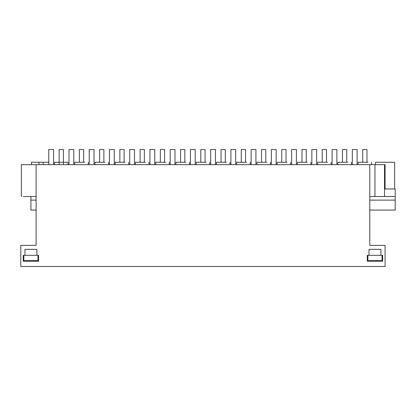 <?xml version="1.0" encoding="UTF-8"?>
<svg xmlns="http://www.w3.org/2000/svg" width="416" height="416" viewBox="0 0 416 416"><rect width="100%" height="100%" fill="white"/><g stroke="black" fill="none" stroke-linecap="round" stroke-linejoin="round"><path stroke-width="0.62" d="M36.098 196.529L23.286 196.529L30.919 196.529L30.919 210.07L36.098 210.07M369.782 210.07L395.2 210.07L395.2 188.958L384.524 188.958M36.098 164.658L369.782 164.658L369.782 245.367L385.081 245.367L385.081 266.484L20.8 266.484L20.8 245.367L36.098 245.367L36.098 164.658L21.648 164.658L30.919 164.658M385.081 188.958L385.081 164.658L369.782 164.658M369.782 200.112L395.2 200.112M30.919 200.112L36.098 200.112M48.766 162.266L31.476 162.266L31.476 164.658M36.894 249.35L24.944 249.35L24.944 255.33L23.249 255.33L23.249 261.305L38.589 261.305L38.589 255.33L36.894 255.33L36.894 249.35L36.894 255.33L24.944 255.33M368.987 255.33L367.292 255.33L367.292 261.305L382.632 261.305L382.632 255.33L380.936 255.33L380.936 249.35L368.987 249.35L368.987 255.33L380.936 255.33M68.047 164.658L68.047 162.266L54.501 162.266L54.501 164.658M394.644 188.958L394.644 162.266L375.518 162.266L375.518 164.658M384.524 164.658L384.524 196.529L369.782 196.529M368.03 162.266L358.072 162.266L358.072 164.658M384.524 196.529L395.2 196.529M84.703 162.266L74.74 162.266L74.74 164.658M104.936 162.266L94.978 162.266L94.978 164.658M125.174 162.266L115.216 162.266L115.216 164.658M145.413 162.266L135.455 162.266L135.455 164.658M165.651 162.266L155.693 162.266L155.693 164.658M185.89 162.266L175.932 162.266L175.932 164.658M206.128 162.266L196.17 162.266L196.17 164.658M226.366 162.266L216.408 162.266L216.408 164.658M246.605 162.266L236.642 162.266L236.642 164.658M266.843 162.266L256.88 162.266L256.88 164.658M287.076 162.266L277.118 162.266L277.118 164.658M307.315 162.266L297.357 162.266L297.357 164.658M327.553 162.266L317.595 162.266L317.595 164.658M347.792 162.266L337.834 162.266L337.834 164.658M63.409 164.658L63.409 149.516L59.145 149.516L59.145 164.658M83.647 162.266L83.647 149.516L79.383 149.516L79.383 162.266M103.88 162.266L103.88 149.516L99.622 149.516L99.622 162.266M124.119 162.266L124.119 149.516L119.86 149.516L119.86 162.266M144.357 162.266L144.357 149.516L140.093 149.516L140.093 162.266M164.596 162.266L164.596 149.516L160.332 149.516L160.332 162.266M184.834 162.266L184.834 149.516L180.57 149.516L180.57 162.266M205.072 162.266L205.072 149.516L200.808 149.516L200.808 162.266M225.311 162.266L225.311 149.516L221.047 149.516L221.047 162.266M245.549 162.266L245.549 149.516L241.285 149.516L241.285 162.266M265.788 162.266L265.788 149.516L261.524 149.516L261.524 162.266M286.021 162.266L286.021 149.516L281.762 149.516L281.762 162.266M306.259 162.266L306.259 149.516L302 149.516L302 162.266M326.498 162.266L326.498 149.516L322.239 149.516L322.239 162.266M346.736 162.266L346.736 149.516L342.472 149.516L342.472 162.266M366.974 162.266L366.974 149.516L362.71 149.516L362.71 162.266M48.766 164.658L48.766 149.516L53.55 149.516L53.55 164.658M69.004 164.658L69.004 149.516L73.783 149.516L73.783 164.658M89.242 164.658L89.242 149.516L94.021 149.516L94.021 164.658M109.481 164.658L109.481 149.516L114.26 149.516L114.26 164.658M129.719 164.658L129.719 149.516L134.498 149.516L134.498 164.658M149.958 164.658L149.958 149.516L154.736 149.516L154.736 164.658M170.196 164.658L170.196 149.516L174.975 149.516L174.975 164.658M190.429 164.658L190.429 149.516L195.213 149.516L195.213 164.658M210.668 164.658L210.668 149.516L215.452 149.516L215.452 164.658M230.906 164.658L230.906 149.516L235.69 149.516L235.69 164.658M251.144 164.658L251.144 149.516L255.923 149.516L255.923 164.658M271.383 164.658L271.383 149.516L276.162 149.516L276.162 164.658M291.621 164.658L291.621 149.516L296.4 149.516L296.4 164.658M311.86 164.658L311.86 149.516L316.638 149.516L316.638 164.658M332.098 164.658L332.098 149.516L336.877 149.516L336.877 164.658M352.336 164.658L352.336 149.516L357.115 149.516L357.115 164.658M23.847 255.33L23.847 260.504L37.991 260.504L37.991 255.33M367.89 255.33L367.89 260.504L382.034 260.504L382.034 255.33M43.17 164.658L43.17 162.266M38.906 164.658L38.906 162.266M374.962 164.658L374.962 196.529M21.362 164.658L21.362 196.529M371.618 162.266L371.618 164.658M88.286 162.266L88.286 164.658M108.524 162.266L108.524 164.658M128.762 162.266L128.762 164.658M149.001 162.266L149.001 164.658M169.239 162.266L169.239 164.658M189.478 162.266L189.478 164.658M209.711 162.266L209.711 164.658M229.949 162.266L229.949 164.658M250.188 162.266L250.188 164.658M270.426 162.266L270.426 164.658M290.664 162.266L290.664 164.658M310.903 162.266L310.903 164.658M331.141 162.266L331.141 164.658M351.38 162.266L351.38 164.658"/></g></svg>
